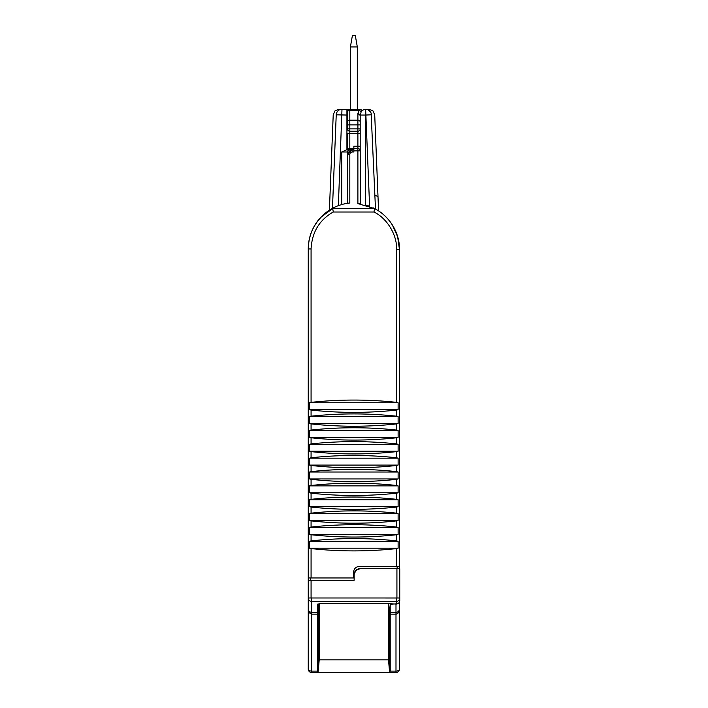 <?xml version="1.0" encoding="UTF-8"?>
<svg xmlns="http://www.w3.org/2000/svg" width="708" height="708" viewBox="0 0 708 708"><rect width="100%" height="100%" fill="white"/><g stroke="black" fill="none" stroke-linecap="round" stroke-linejoin="round"><path stroke-width="1.06" d="M350.389 46.94L357.319 46.94L355.283 35.4L352.425 35.4L350.389 46.94L350.389 109.28L346.929 109.28L346.929 149.707L349.814 149.68A2.31 2.31 0 0 0 348.186 150.362A2.31 2.31 0 0 1 349.814 149.68L353.858 149.68M357.319 46.94L357.319 109.28M340.389 109.51L346.929 109.28L338.99 109.28L334.99 110.891L333.22 114.82L329.397 210.161M348.186 150.362L349.814 149.68L350.23 150.671L349.097 151.273L348.186 154.3L347.504 154.3L347.504 203.302L347.504 151.99A2.31 2.31 0 0 1 348.186 150.362L347.504 151.99L350.124 153.149L352.124 151.99L352.124 150.362L350.23 150.671L350.973 152.3M349.814 149.68L346.929 149.68L341.734 151.99L341.734 204.559A46.179 46.179 0 0 0 338.353 205.674L341.991 109.28A5.77 5.77 0 0 0 337.99 110.891L339.052 110.085M341.991 109.28A5.77 5.77 0 0 0 336.229 114.802L336.344 113.882M336.512 113.253L336.866 112.395M365.178 109.289L362.027 110.43L360.531 109.28L359.31 110.324L361.186 111.634L360.204 115.74L360.204 128.9A2.31 2.31 0 0 1 357.894 131.21L349.814 131.21A2.31 2.31 0 0 1 347.504 128.9L347.504 114.802L346.929 114.802M348.186 203.205L347.504 203.302L347.504 151.99L341.734 151.99M336.229 114.802A5.77 5.77 0 0 0 336.229 114.82L346.929 115.05M334.362 207.373L332.468 208.338L336.229 114.82M364.178 109.475L364.797 109.333M378.576 210.904L374.718 114.82L372.948 110.891L368.948 109.28L365.399 109.28L367.257 109.51M367.965 109.767L370.806 112.475M371.134 113.28L375.497 209.055A46.179 46.179 0 0 0 373.134 207.842M360.531 109.28L349.814 109.28A2.31 2.31 0 0 0 347.504 111.59L347.504 124.918L349.814 124.918L349.814 128.9L357.894 128.9L357.894 146.22L353.858 146.22L353.858 151.99L352.124 151.99M347.504 122.077A2.31 1.894 0 0 1 349.814 120.183L357.894 120.183A2.31 1.894 0 0 1 359.531 120.741A2.31 1.894 180 0 1 360.204 122.077L360.204 150.839A2.31 2.31 0 0 0 357.894 148.53L347.504 148.53L347.504 133.52L360.204 133.52L360.204 146.22L357.894 146.22L357.894 148.53A2.31 2.31 0 0 1 359.531 149.202A2.31 2.31 0 0 0 357.894 148.53L357.894 150.839L353.858 150.839M311.724 672.556L311.724 671.113A3.46 2.018 180 0 1 308.254 669.087A3.46 3.46 0 0 0 311.724 672.556L318.069 672.556L311.724 672.556A3.46 3.46 0 0 1 308.254 669.087L308.254 557.683M318.281 672.556L317.494 672.52L317.494 604.172L321.432 603.508L386.692 603.517L396.276 604.083C398.374 603.871 399.533 602.712 399.746 600.579L399.746 568.719L359.912 568.719L355.832 570.409L354.142 574.498L354.142 580.268L308.254 580.268L308.254 662.157M348.186 154.3L349.814 154.3L349.814 203.01A46.179 46.179 0 0 0 308.254 248.951L308.254 317.06M345.814 203.594L347.504 203.302M352.124 149.68L352.124 150.362M335.68 128.396L335.627 129.812M335.088 143.202L335.114 142.405M365.275 204.939L365.399 204.975A46.179 46.179 0 0 1 369.603 206.338L365.647 109.28A5.77 5.77 0 0 1 371.408 114.802L365.399 115.05L365.399 109.28M365.647 109.28A5.77 5.77 0 0 1 369.638 110.882A5.77 5.77 0 0 0 365.647 109.28A5.77 5.77 0 0 1 371.408 114.802M361.186 111.634L362.027 110.43M360.204 146.22L360.204 150.839L357.894 150.839L357.894 203.585L374.7 208.621M399.454 547.939L399.454 249.535A46.179 46.179 0 0 0 379.152 211.285M392.338 224.905L397.639 236.711L399.454 249.535L399.454 566.409L359.337 566.409C355.832 566.754 353.911 568.674 353.566 572.179L353.566 577.949L308.254 577.949L308.254 248.951C308.44 236.277 312.954 225.401 321.786 216.303M310.37 235.153L309.909 236.702M317.352 221.436L314.255 226.197M317.494 612.367L311.644 612.367C309.626 612.181 308.502 611.057 308.254 608.986C308.148 611.659 309.299 613.385 311.706 614.172L311.724 601.402A3.46 3.416 180 0 1 308.254 597.986L311.077 597.986L311.724 601.402L396.276 601.411L396.923 597.995L311.077 597.986L311.077 580.268M374.55 208.55L373.992 212.011C387.683 218.63 397.215 235.72 396.63 249.535L399.454 249.535C399.923 233.392 389.674 216.144 374.559 208.55L332.716 208.55L333.282 212.011C319.397 219.887 311.998 232.197 311.077 248.951L308.254 248.951C308.591 236.145 313.042 225.401 321.609 216.71L332.716 208.55M349.814 154.3L350.124 153.149M375.497 209.055L373.815 208.179M359.531 203.78L360.204 203.877L360.204 150.839L360.381 203.904M360.248 115.05L360.204 115.74L359.531 114.395L357.894 113.846L357.956 113.165L360.248 115.05L365.399 115.05L365.399 204.975M347.504 112.218A2.31 1.894 0 0 1 349.814 110.324L359.31 110.324L357.956 113.165M399.454 568.719L399.454 317.069M399.454 604.641L399.454 662.157M389.586 672.467L390.214 670.706L390.214 614.172L395.993 614.172C398.055 613.925 399.206 612.199 399.454 608.986C399.197 611.084 398.038 612.208 395.993 612.367L395.993 671.113A3.46 2.018 180 0 0 399.454 669.087A3.46 3.46 0 0 1 395.993 672.556A3.46 3.46 0 0 0 399.454 669.087L399.454 601.977M308.254 642.599L308.254 530.425M310.564 580.268L310.564 577.949M359.912 568.719A5.77 5.77 0 0 0 354.142 574.498M397.144 566.409L397.144 568.719M348.186 109.952A2.31 2.31 0 0 1 349.814 109.28L349.814 124.918L357.894 124.918L357.894 128.9L360.204 128.9L360.204 133.52M397.639 236.702L397.161 235.153M390.214 614.172L390.214 604.083M390.214 604.243L397.825 603.712M399.454 633.359L399.454 665.361M318.264 669.087L317.494 668.44M317.494 604.172L317.494 608.986L318.352 608.986L318.998 603.676M396.923 568.719L396.923 597.995L399.746 597.995A3.46 3.416 180 0 1 396.276 601.411L396.276 604.083M396.63 402.365C368.116 399.294 339.601 399.294 311.077 402.365L309.6 402.755L309.6 409.675L311.077 410.065C339.619 413.145 368.133 413.145 396.63 410.065L398.117 409.675L398.117 402.755L396.63 402.365L396.63 249.535M398.117 416.605L396.63 416.216C368.116 413.145 339.601 413.145 311.077 416.216L309.6 416.605L309.6 423.534L311.077 423.915C339.619 426.995 368.133 426.995 396.63 423.915L398.117 423.534L398.117 416.605L309.6 416.605M398.117 430.455L396.63 430.075C368.116 426.995 339.601 426.995 311.077 430.075L309.6 430.455L309.6 437.385L311.077 437.765C339.619 440.845 368.133 440.845 396.63 437.765L398.117 437.385L398.117 430.455L309.6 430.455M398.117 444.314L396.63 443.925C368.116 440.845 339.601 440.845 311.077 443.925L309.6 444.314L309.6 451.235L311.077 451.624C339.619 454.695 368.133 454.695 396.63 451.624L398.117 451.235L398.117 444.314L309.6 444.314M398.117 458.165L396.63 457.775C368.116 454.704 339.601 454.704 311.077 457.775L309.6 458.165L309.6 465.085L311.077 465.475C339.619 468.554 368.133 468.554 396.63 465.475L398.117 465.085L398.117 458.165L309.6 458.165M398.117 472.015L396.63 471.634C368.116 468.554 339.601 468.554 311.077 471.634L309.6 472.015L309.6 478.944L311.077 479.325C339.619 482.405 368.133 482.405 396.63 479.325L398.117 478.944L398.117 472.015L309.6 472.015M398.117 485.865L396.63 485.484C368.116 482.405 339.601 482.405 311.077 485.484L309.6 485.865L309.6 492.795L311.077 493.175C339.619 496.255 368.133 496.255 396.63 493.175L398.117 492.795L398.117 485.865L309.6 485.865M398.117 499.724L396.63 499.335C368.116 496.255 339.601 496.255 311.077 499.335L309.6 499.724L309.6 506.645L311.077 507.034C339.619 510.114 368.133 510.114 396.63 507.034L398.117 506.645L398.117 499.724L309.6 499.724M398.117 513.574L396.63 513.185C368.116 510.114 339.601 510.114 311.077 513.185L309.6 513.574L309.6 520.495L311.077 520.884C339.619 523.964 368.133 523.964 396.63 520.884L398.117 520.495L398.117 513.574L309.6 513.574M398.117 527.425L396.63 527.044C368.116 523.964 339.601 523.964 311.077 527.044L309.6 527.425L309.6 534.354L311.077 534.735C339.619 537.815 368.133 537.815 396.63 534.735L398.117 534.354L398.117 527.425L309.6 527.425M398.117 541.275L396.63 540.894C368.116 537.815 339.601 537.815 311.077 540.894L309.6 541.275L309.6 548.204L311.077 548.585C339.601 551.665 368.116 551.665 396.63 548.594L398.117 548.204L398.117 541.275L309.6 541.275M318.352 608.986L318.069 672.6L389.639 672.6L389.365 608.986L388.71 603.667M389.365 608.986L390.214 608.986M390.214 664.724L389.586 668.016M309.6 402.755L398.117 402.755M398.117 409.675L309.6 409.675M398.117 423.534L309.6 423.534M398.117 437.385L309.6 437.385M398.117 451.235L309.6 451.235M398.117 465.085L309.6 465.085M398.117 478.944L309.6 478.944M398.117 492.795L309.6 492.795M398.117 506.645L309.6 506.645M398.117 520.495L309.6 520.495M398.117 534.354L309.6 534.354M398.117 548.204L309.6 548.204M388.497 603.641L388.497 659.874L319.211 659.874L318.069 672.6M389.639 672.6L388.497 659.874M319.211 603.65L319.211 659.874M349.814 131.21L349.814 128.9L347.504 128.9A2.31 2.31 0 0 0 349.814 131.21L349.814 148.53M374.895 195.204L378.001 196.532M376.851 209.825L377.762 210.382M317.494 671.113L311.724 671.113L311.724 614.172L317.494 614.172M360.204 124.918L357.894 124.918L357.894 113.846M395.993 672.556L389.639 672.556L395.993 672.556L395.993 671.113L390.205 671.113M373.992 212.011L333.282 212.011M349.097 151.273L350.495 152.671M390.214 612.367L395.993 612.367L395.993 604.243M311.077 248.951L311.077 402.365M360.204 128.9A2.31 2.31 0 0 1 357.894 131.21M396.63 416.216L396.63 410.065M396.63 430.075L396.63 423.915M396.63 443.925L396.63 437.765M396.63 457.775L396.63 451.624M396.63 471.634L396.63 465.475M396.63 485.484L396.63 479.325M396.63 499.335L396.63 493.175M396.63 513.185L396.63 507.034M396.63 527.044L396.63 520.884M396.63 540.894L396.63 534.735M396.63 566.409L396.63 548.594M311.077 548.585L311.077 577.949M311.077 534.735L311.077 540.894M311.077 520.884L311.077 527.044M311.077 507.034L311.077 513.185M311.077 493.175L311.077 499.335M311.077 479.325L311.077 485.484M311.077 465.475L311.077 471.634M311.077 451.624L311.077 457.775M311.077 437.765L311.077 443.925M311.077 423.915L311.077 430.075M311.077 410.065L311.077 416.216"/></g></svg>
